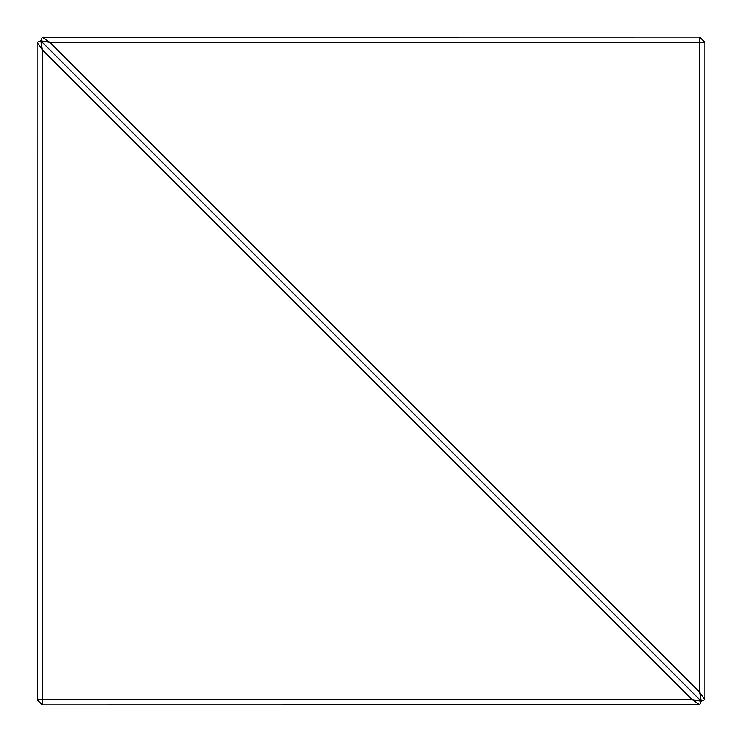 <?xml version="1.0" encoding="UTF-8"?>
<svg xmlns="http://www.w3.org/2000/svg" width="742" height="742" viewBox="0 0 742 742"><rect width="100%" height="100%" fill="white"/><g stroke="black" fill="none" stroke-linecap="round" stroke-linejoin="round"><path stroke-width="1.11" d="M701.153 701.255L692.249 699.66L699.669 704.826L701.181 701.181L40.819 40.819L42.359 49.797L42.359 699.641L692.203 699.641L42.359 49.797M699.669 704.826L42.359 704.9L37.146 699.687L42.359 699.641M42.34 49.751L37.1 42.359L37.146 699.687M37.174 42.331L40.745 40.847M49.751 42.34L40.819 40.819L701.181 701.181L704.9 699.641L704.9 42.359L699.687 42.313L699.641 37.1L42.331 37.174L49.797 42.359L699.641 692.203L701.255 701.153M42.313 699.687L42.313 704.854M40.847 40.745L42.331 37.174M699.641 692.203L699.641 42.359L49.797 42.359M704.826 699.669L699.66 692.249M699.687 37.146L704.854 42.313"/></g></svg>
